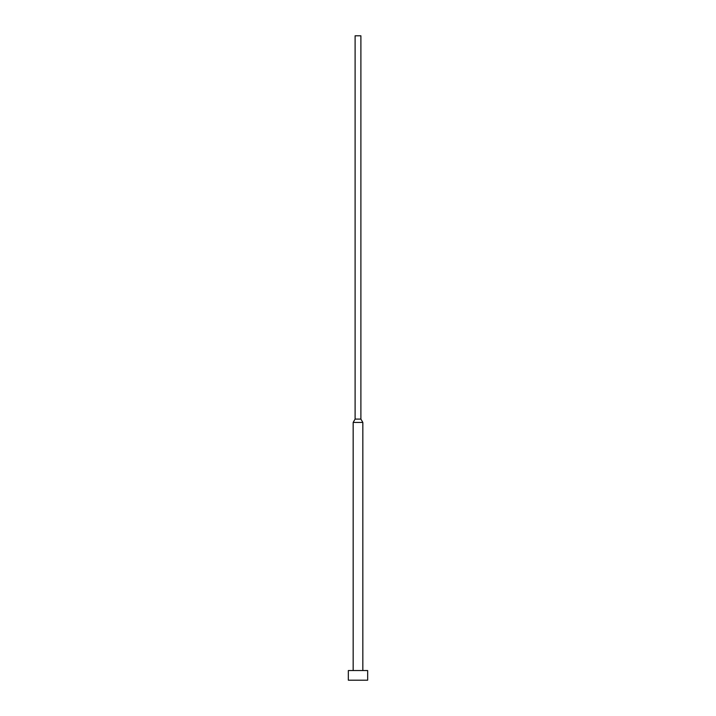 <?xml version="1.0" encoding="UTF-8"?>
<svg xmlns="http://www.w3.org/2000/svg" width="716" height="716" viewBox="0 0 716 716"><rect width="100%" height="100%" fill="white"/><g stroke="black" fill="none" stroke-linecap="round" stroke-linejoin="round"><path stroke-width="0.54" stroke-dasharray="3.58 2.69" d="M353.167 670.534L362.833 670.534L353.167 670.534M360.9 35.8L355.1 35.8L360.9 35.8M360.9 419.093L355.1 419.093L360.9 419.093M362.833 422.44L353.167 422.44L362.833 422.44M367.666 670.534L348.334 670.534L367.666 670.534M362.833 670.534L353.257 670.534L362.833 670.534M367.666 680.2L348.334 680.2L367.666 680.2"/><path stroke-width="1.07" d="M367.666 680.2L367.666 670.534L348.334 670.534L348.334 680.2L367.666 680.2L348.334 680.2L348.334 670.534L367.666 670.534L367.666 680.2M362.833 670.534L362.833 422.44L353.167 422.44L353.167 670.534L353.167 422.44L362.833 422.44L360.9 419.093L355.1 419.093L353.167 422.44L355.1 419.093L360.9 419.093L360.9 35.8L355.1 35.8L355.1 419.093L355.1 35.8L360.9 35.8L360.9 419.093L362.833 422.44L362.833 670.534"/></g></svg>
